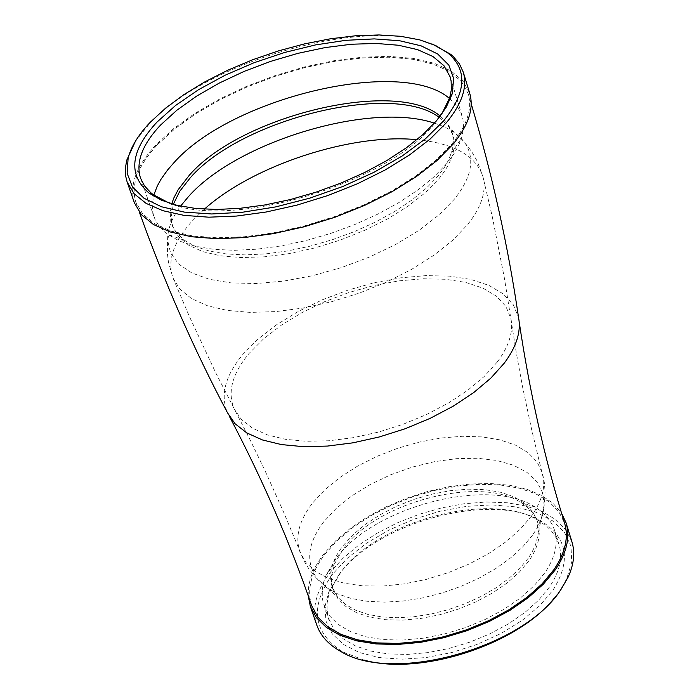 <?xml version="1.0" encoding="UTF-8"?>
<svg xmlns="http://www.w3.org/2000/svg" width="699" height="699" viewBox="0 0 699 699"><rect width="100%" height="100%" fill="white"/><g stroke="black" fill="none" stroke-linecap="round" stroke-linejoin="round"><path stroke-width="0.52" stroke-dasharray="3.5 2.62" d="M439.208 117.458L448.941 127.043L452.891 135.16C456.709 148.118 451.991 162.718 438.727 178.961L425.219 192.749L408.015 206.205L387.648 218.866L364.773 230.294L340.16 240.107L314.629 247.97L289.054 253.606L264.301 256.83L241.199 257.564L220.482 255.808L202.824 251.64L188.739 245.235L178.621 236.83L172.714 226.729L171.115 217.852L173.3 204.37M440.221 116.148L445.813 121.39L450.54 128.555L452.76 135.178L453.354 142.325L452.314 149.918L448.863 159.512L444.171 167.795L437.88 176.227L426.224 188.337L411.667 200.22L394.568 211.587L375.337 222.133L354.472 231.57L332.506 239.661L310.015 246.179L287.577 250.958L265.795 253.886L245.227 254.89L226.38 253.973L209.717 251.159L195.641 246.564L184.466 240.307L176.576 232.793L172.836 226.677L170.713 220.019L170.207 212.915L171.709 203.907M449.466 98.463L455.468 104.142L460.536 111.884L462.913 119.022L463.559 126.729L462.004 136.585L458.701 145.348L453.572 154.427L446.67 163.671L433.861 176.961L417.845 190.023L398.998 202.527L377.792 214.139L354.777 224.545L330.531 233.466L305.716 240.657L280.972 245.943L256.961 249.185L234.296 250.312L213.562 249.307L195.266 246.24L179.835 241.199L167.62 234.34L159.127 226.231L155.099 219.635L152.801 212.461L152.225 204.807L153.806 195.1M441.654 114.217L434.341 123.872C388.024 183.138 231.107 229.945 169.42 203.199M135.475 141.154L149.219 124.055C206.546 61.215 365.315 16.042 432.401 44.107M134.435 202.928C128.983 185.349 136.261 165.881 156.27 144.536L173.754 128.537L195.126 113.212L219.696 98.996L246.712 86.3L275.362 75.483L304.816 66.859L334.218 60.673L362.694 57.135L389.413 56.366L413.528 58.428L434.28 63.294L450.951 70.879L462.93 80.979L469.728 93.343M157.528 144.536L174.855 128.677L196.035 113.483L220.377 99.389L247.158 86.807L275.555 76.077L304.747 67.532L333.895 61.398L362.126 57.895L388.6 57.126L412.515 59.17L433.074 63.993L449.597 71.508L461.471 81.521L468.208 93.771C472.568 108.668 467.002 125.532 451.528 144.361L435.556 160.552L415.171 176.393L391.003 191.351L363.821 204.912L334.55 216.594L304.187 225.995L273.772 232.784L244.344 236.751L216.9 237.782L192.339 235.878L171.43 231.142L154.776 223.776L142.849 214.069L135.912 202.378C130.521 184.964 137.72 165.68 157.528 144.536M311.737 605.823C306.66 589.694 311.081 572.464 325 554.124L337.53 540.327L353.144 527.317L371.344 515.478L391.571 505.167L413.196 496.674L435.591 490.252L458.072 486.093L479.977 484.337L500.633 485.045L519.409 488.225L535.696 493.8L548.96 501.646L558.719 511.528L564.609 523.175M308.259 595.889C307.595 582.354 312.759 568.409 323.759 554.036L335.607 540.877L350.26 528.4L367.281 516.945L386.206 506.801L406.521 498.238L427.692 491.467L449.151 486.679L470.34 484.005L490.681 483.516L509.632 485.255L526.653 489.195L541.262 495.25L553.014 503.289L561.533 513.101M316.813 625.151C311.614 608.707 316.035 591.171 330.068 572.533L342.685 558.536L358.43 545.342L376.787 533.363L397.181 522.922L419.007 514.35L441.602 507.885L464.293 503.717L486.408 501.996L507.273 502.773L526.233 506.067L542.686 511.79L556.089 519.811L565.954 529.903L571.913 541.769M364.153 660.127L342.973 652.01C312.855 632.787 309.342 606.907 332.427 574.368L347.412 558.169L366.564 543.184L389.028 530.025L413.843 519.235L439.968 511.24L466.32 506.382L491.808 504.888L515.329 506.836L535.88 512.192L552.507 520.772L564.416 532.262L570.969 546.19L571.773 561.97L566.679 578.894L559.873 590.69L554.368 597.951M338.875 574.831C376.944 521.41 494.909 490.576 542.642 522.039C567.667 538.501 571.1 561.218 552.935 590.192L539.663 605.78L522.057 620.459L500.895 633.539L477.129 644.399L451.86 652.525L426.285 657.541L401.593 659.209L378.919 657.488L359.286 652.499L343.532 644.504L332.313 633.906L326.031 621.219L324.869 607.02L328.792 591.939L338.875 574.831M549.239 587.343L538.58 600.205L524.835 612.516L508.435 623.866L489.894 633.853L469.824 642.154L448.898 648.48L427.823 652.613L407.299 654.439L387.997 653.897L370.549 651.031L355.511 645.955L343.331 638.86L334.358 630L328.207 617.663L327.045 611.424L327.167 602.721L328.486 595.976L330.854 589.126L340.675 572.455C377.757 520.406 492.847 490.322 539.313 520.991L547.055 526.618L551.791 531.441L556.587 538.597L558.99 544.451C562.922 557.61 559.672 571.913 549.239 587.343M544.731 572.97L534.045 585.806L520.257 598.099L503.813 609.432L485.228 619.419L465.115 627.719L444.153 634.054L423.044 638.222L402.493 640.074L383.166 639.576L365.708 636.754L350.662 631.721L338.473 624.679L329.509 615.871L323.384 603.63L322.239 597.496L322.335 588.942L323.62 582.319L325.917 575.574L335.948 558.553C373.283 506.478 489.09 476.342 535.294 507.142L541.131 511.222L547.518 517.452L552.219 524.486L554.578 530.235C558.484 543.341 555.207 557.584 544.731 572.97M528.942 560.781L519.392 572.123L507.125 582.983L492.498 592.997L475.993 601.822L458.16 609.161L439.575 614.762L420.859 618.449L402.641 620.109L385.525 619.681L370.051 617.208L356.708 612.778L345.918 606.566L337.975 598.781L332.567 587.964L331.44 580.764L331.658 575.111L334.786 563.403L343.672 548.322C376.752 502.092 480.134 475.198 520.947 502.555L527.588 507.43L531.651 511.589L534.884 516.15L537.837 522.782C541.323 534.429 538.352 547.099 528.942 560.781M528.164 558.309L519.497 568.741L508.505 578.781L495.469 588.165L480.755 596.605L464.748 603.884L447.91 609.773L430.698 614.115L413.616 616.789L397.128 617.724L381.698 616.911L367.735 614.377L355.616 610.21L345.656 604.539L338.089 597.531L332.278 587.274C328.233 574.403 331.763 560.624 342.859 545.919L352.96 534.752L365.586 524.198L380.326 514.586L396.735 506.198L414.289 499.278L432.48 494.036L450.741 490.628L468.522 489.16L485.289 489.702L500.51 492.245L513.704 496.727L524.425 503.027L532.315 510.978L537.068 520.336L538.291 533.844L535.478 544.967L531.817 552.577L528.164 558.309M416.954 139.678C454.035 143.347 476.036 155.685 482.957 176.707C486.67 191.063 481.515 207.079 467.491 224.755L452.786 240.168L434 255.187L411.72 269.316L386.643 282.064L359.601 293.003L331.492 301.75L303.279 308.014L275.904 311.597L250.277 312.401L227.227 310.417L207.463 305.76L191.578 298.613L179.993 289.255L173.002 278.019C167.07 260.893 173.396 241.985 191.98 221.268L204.388 209.158M497.181 362.126L484.39 376.315L468.042 390.068L448.618 402.921L426.713 414.455L403.035 424.302L378.351 432.113L353.458 437.644L329.168 440.737L306.258 441.287L285.454 439.304L267.385 434.892L252.584 428.216L241.443 419.505L234.252 409.072C227.201 392.279 232.155 373.72 249.097 353.423L263.462 338.954L281.26 325.236L301.889 312.671L324.686 301.653L348.95 292.505L373.921 285.507L398.841 280.876L422.939 278.77L445.446 279.268L465.639 282.396L482.843 288.084L496.447 296.184L505.945 306.477L510.925 318.648C513.494 331.955 508.916 346.451 497.181 362.126M434.394 123.173C448.583 127.637 458.78 134.252 464.975 143.024C475.259 158.594 471.746 177.293 454.446 199.11L439.112 214.829L419.356 230.102L395.879 244.353L369.526 257.031L341.295 267.638L312.243 275.782L283.479 281.138L256.105 283.541L231.116 282.903L209.42 279.312L191.753 272.925L178.682 264.03L170.573 252.986L167.611 240.22C167.428 229.482 171.744 218.123 180.569 206.135M157.563 144.641L174.89 128.782L196.07 113.588L220.412 99.494L247.184 86.912L275.589 76.182L304.781 67.637L333.93 61.503L362.161 58L388.635 57.231L412.541 59.275L433.109 64.098L449.632 71.613L461.506 81.626L468.234 93.876C472.594 108.773 467.037 125.637 451.563 144.466L435.591 160.656L415.206 176.506L391.038 191.465L363.856 205.025L334.585 216.707L304.222 226.109L273.807 232.898L244.388 236.865L216.943 237.896L192.374 235.991L171.465 231.255L154.82 223.89L142.884 214.182L135.956 202.483C130.556 185.069 137.755 165.785 157.563 144.641M229.403 416.386L227.498 412.777C220.045 395.031 225.279 375.459 243.191 354.043L258.324 338.832L277.057 324.406L298.761 311.204L322.746 299.635L348.251 290.024L374.507 282.676L400.693 277.818L426.023 275.616L449.693 276.149L470.925 279.451L489.029 285.437L503.341 293.973L513.328 304.816L518.562 317.643L519.156 321.68M311.719 605.78C306.616 589.633 311.029 572.385 324.965 554.027L337.495 540.222L353.117 527.212L371.326 515.373L391.562 505.062L413.196 496.57L435.591 490.148L458.081 485.988L479.995 484.241L500.659 484.949L519.427 488.138L535.714 493.73L548.968 501.576L558.719 511.467L564.591 523.123M532.621 535.05L522.835 546.767L510.401 558.073L495.652 568.645L478.981 578.178L460.851 586.391L441.777 593.067L422.292 597.995L402.956 601.044L384.31 602.136L366.879 601.254L351.134 598.44L337.495 593.792L326.311 587.448L317.853 579.611C305.306 562.957 307.254 543.708 323.698 521.882L336.184 508.426L351.912 495.809L370.304 484.468L390.697 474.778L412.375 467.089L434.577 461.646L456.534 458.666L477.469 458.247L496.639 460.44L513.346 465.185L526.932 472.349L536.876 481.698L542.721 492.926L544.189 505.63L542.905 513.791L540.869 520.091L536.745 528.619L532.621 535.05M531.528 515.984L520.309 529.178L505.875 541.847L488.68 553.573L469.256 563.962L448.251 572.664L426.346 579.384L404.275 583.901L382.772 586.068L362.545 585.832L344.223 583.228L328.399 578.353L315.537 571.398L306.013 562.608L300.054 552.28C294.803 537.007 299.015 520.537 312.706 502.869L324.843 489.772L339.976 477.391L357.6 466.111L377.163 456.264L398.063 448.138L419.671 441.986L441.331 437.985L462.389 436.272L482.196 436.91L500.117 439.907L515.591 445.193L528.068 452.629L537.129 462.013L542.407 473.066C545.945 486.224 542.319 500.536 531.528 515.984M171.115 217.852L167.402 242.937L167.437 253.886L168.442 262.09L173.002 278.019L189.394 316.49L215.668 372.672L249.971 439.584L264.799 470.209L283.209 511.187L303.96 560.843L308.862 568.855L316.228 577.933L338.089 597.531M171.797 224.073L172.714 226.729M184.466 240.307L167.62 234.34M140.516 178.14L153.972 216.83M538.44 532.053L544.504 503.324L545.089 491.65L544.311 482.284L531.729 429.955L522.38 386.014L516.264 352.549L504.425 278.289L492.446 217.433L482.957 176.707L477.225 161.172L471.685 151.648L466.749 145.095L448.941 127.043M452.061 132.46L452.891 135.16M451.432 153.055L461.497 138.288M450.173 76.925L462.17 116.095M468.208 93.771L471.205 103.732M135.912 202.378L139.381 212.19M566.679 578.894L568.147 577.077M342.973 652.01L340.71 651.416M330.854 589.126L328.792 591.939M323.995 605.605L328.827 619.681M334.786 563.403L325.917 575.574M332.278 587.274L333.108 589.703M539.313 520.991L542.642 522.039M554.578 530.235L558.99 544.451M520.947 502.555L535.294 507.142M537.068 520.336L537.837 522.782"/><path stroke-width="1.05" d="M173.3 204.37L179.818 191.15L190.364 177.686C241.408 118.874 393.205 81.573 439.208 117.458M171.709 203.907L173.876 197.878L178.201 189.656L189.464 175.065C241.295 115.335 396.499 78.236 440.221 116.148M153.806 195.1L157.24 186.109L161.032 179.224L167.638 169.936L173.702 162.963C231.159 97.528 401.759 56.855 449.466 98.463M169.42 203.199L153.151 194.619L150.608 192.557L144.44 185.768L140.516 178.14C135.589 162.185 142.299 144.457 160.665 124.964L176.803 110.276L196.541 96.174L219.25 83.076L244.231 71.35L270.723 61.346L297.966 53.342L325.149 47.576L351.475 44.238L376.158 43.443L398.421 45.243L417.556 49.629L432.917 56.497L443.935 65.68L450.173 76.925L451.135 81.075L451.327 89.883L449.71 97.685L441.654 114.217M436.412 120.866L423.105 134.4L406.486 147.725L386.923 160.499L364.93 172.382L341.068 183.033L315.974 192.173L290.321 199.556L264.79 204.982L240.063 208.311L216.804 209.473L195.598 208.459L176.969 205.323L161.373 200.167L149.149 193.169C127.637 174.767 130.241 151.089 156.96 122.115L175.519 105.514L198.516 89.708L225.052 75.256L254.13 62.692L284.694 52.451L315.633 44.893L345.83 40.315L374.183 38.899L399.601 40.743L421.095 45.837L437.757 54.041L448.819 65.103L453.712 78.638L452.087 94.155L446.224 107.253L436.412 120.866M150.381 122.15L165.637 108.127L184.003 94.566L204.999 81.783L228.11 70.075L252.785 59.703L278.447 50.905L304.502 43.888L330.339 38.803L355.363 35.798L378.98 34.95L400.606 36.304L419.688 39.869L435.722 45.575L448.251 53.325C467.771 70.25 466.242 92.749 443.655 120.84L425.56 138.682L402.091 156.052L374.148 172.216L342.877 186.467L309.57 198.201L275.651 206.913L242.562 212.234L211.692 213.973L184.3 212.103L161.443 206.755L143.95 198.219L132.408 186.895L127.122 173.291L128.135 157.957C131.22 146.371 138.629 134.435 150.381 122.15M432.401 44.107L450.838 54.391L453.363 56.61L459.461 63.932L463.28 72.172C467.631 87.052 461.96 103.941 446.277 122.823L430.095 139.084L409.439 155.012L384.966 170.075L357.451 183.75L327.822 195.545L297.101 205.069L266.336 211.98L236.585 216.052L208.844 217.188L184.029 215.371L162.911 210.705L146.117 203.392L134.103 193.719L127.139 182.046L125.68 176.183L125.357 168.45L126.676 160.342L135.475 141.154M463.28 72.172L469.728 93.343C474.123 108.362 468.513 125.366 452.917 144.361L436.814 160.691L416.246 176.681L391.859 191.788L364.432 205.471L334.9 217.267L304.248 226.756L273.554 233.606L243.864 237.616L216.166 238.656L191.377 236.734L170.268 231.954L153.474 224.528L141.434 214.733L134.435 202.928L127.139 182.046M564.609 523.175L564.617 523.228C568.864 537.487 565.29 553.014 553.914 569.79L542.223 583.866L527.125 597.348L509.099 609.79L488.706 620.764L466.635 629.904L443.629 636.876L420.44 641.472L397.871 643.526L376.665 642.993L357.495 639.917L340.99 634.43L327.63 626.732L317.8 617.103L311.737 605.823M561.533 513.101L566.059 522.817C570.349 537.234 566.74 552.926 555.251 569.886L543.429 584.119L528.173 597.75L509.938 610.341L489.317 621.446L467.002 630.681L443.725 637.741L420.282 642.39L397.451 644.469L376.001 643.936L356.612 640.826L339.915 635.269L326.407 627.484L316.464 617.75L310.347 606.4L308.259 595.889M566.059 522.817L571.913 541.769C575.207 552.612 573.949 564.381 568.147 577.077L561.236 589.056C524.923 647.344 393.257 684.356 340.71 651.416C328.521 644.592 320.561 635.837 316.813 625.151L310.347 606.4M554.368 597.951C518.169 644.295 420.746 676.143 364.153 660.127M180.569 206.135L188.258 196.865C236.716 141.556 370.575 101.32 434.394 123.173M204.388 209.158C253.457 165.13 351.352 133.133 416.954 139.678M471.205 103.732C492.489 175.563 508.278 246.869 518.562 317.643C521.253 331.597 516.465 346.791 504.206 363.235L490.777 378.185L473.599 392.663L453.17 406.206L430.121 418.369L405.202 428.74L379.208 436.98L352.995 442.817L327.42 446.076L303.296 446.661L281.391 444.581L262.378 439.933L246.791 432.908L235.074 423.751L227.498 412.777C193.999 349.587 164.623 282.728 139.381 212.19M519.156 321.68C529.554 391.772 544.704 458.928 564.591 523.123C568.829 537.391 565.264 552.909 553.888 569.694L542.188 583.761L527.098 597.252L509.064 609.694L488.68 620.668L466.609 629.799L443.594 636.78L420.414 641.367L397.836 643.429L376.63 642.897L357.469 639.821L340.955 634.334L327.595 626.627L317.765 617.007L311.754 605.876M153.151 194.619L149.149 193.169M449.71 97.685L452.087 94.155M448.251 53.325L450.838 54.391M128.135 157.957L126.676 160.342M229.403 416.386C262.413 479.095 289.849 542.223 311.719 605.78"/></g></svg>
